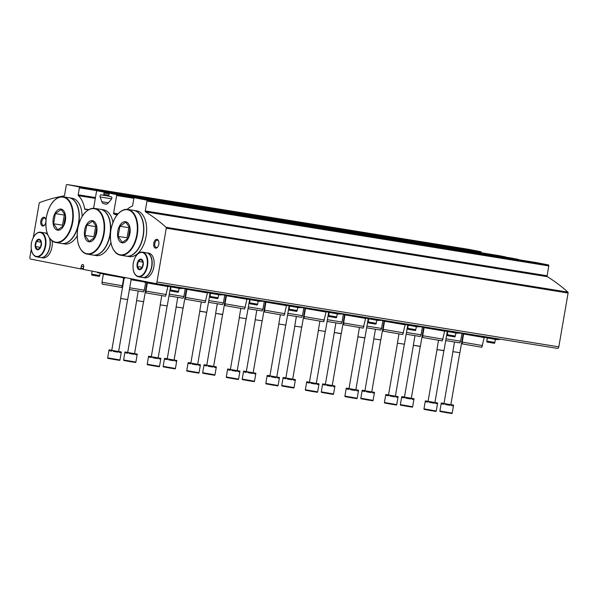 <?xml version="1.0" encoding="UTF-8"?>
<svg xmlns="http://www.w3.org/2000/svg" width="598" height="598" viewBox="0 0 598 598"><rect width="100%" height="100%" fill="white"/><g stroke="black" fill="none" stroke-linecap="round" stroke-linejoin="round"><path stroke-width="0.9" d="M88.668 209.621A338.61 195.187 99.2 0 0 85.118 209.464A0.89 0.516 99.2 0 1 85.073 209.457A0.89 0.516 99.2 0 1 84.707 208.956L88.698 209.599M83.683 266.671L81.321 266.289L80.909 268.106A0.89 0.516 99.2 0 1 80.282 268.808L30.603 259.084A1.779 1.024 99.2 0 1 29.9 257.133L31.26 249.246M33.316 237.361L39.191 203.32A0.89 0.516 99.2 0 1 39.677 202.558A338.61 195.187 99.2 0 1 64.046 195.912A0.89 0.516 99.2 0 0 64.591 195.135L66.288 185.29A0.89 0.516 99.2 0 1 66.939 184.505A0.89 0.516 99.2 0 1 66.946 184.513L79.048 186.882A0.89 0.516 99.2 0 1 79.399 187.854L78.203 194.784L95.448 197.564M468.772 249.351L66.946 184.513L468.765 249.344A0.89 0.516 99.2 0 1 468.765 249.344A0.89 0.516 99.2 0 1 468.772 249.351L480.882 251.713A0.89 0.516 99.2 0 1 481.233 252.692L481.218 252.752M84.707 208.956A28.517 16.438 99.2 0 0 78.398 195.673A0.89 0.516 99.2 0 1 78.203 194.784M93.594 208.298L96.487 191.562A0.89 0.516 99.2 0 1 97.13 190.784A0.89 0.516 99.2 0 1 97.138 190.784L103.693 192.063A0.89 0.516 99.2 0 1 104.052 193.042L103.805 194.447A0.89 0.516 99.2 0 1 103.162 195.232A0.89 0.516 99.2 0 1 103.148 195.225L101.047 194.813A1.338 0.77 99.2 0 0 101.032 194.813A1.338 0.77 99.2 0 0 100.202 195.501A1.338 0.77 99.2 0 0 100.12 196.959L101.839 201.728L108.417 202.789M498.964 255.615L97.13 190.784L498.971 255.623A0.89 0.516 99.2 0 1 498.964 255.615A0.89 0.516 99.2 0 1 498.971 255.623L505.527 256.901A0.89 0.516 99.2 0 1 505.811 257.155M116.984 215.033A338.61 195.187 99.2 0 0 113.941 214.084A0.89 0.516 99.2 0 1 113.613 213.12L116.655 195.509A0.89 0.516 99.2 0 0 116.304 194.537L109.748 193.251A0.89 0.516 99.2 0 1 109.748 193.251A0.89 0.516 99.2 0 0 109.09 194.029L108.851 195.434A0.89 0.516 99.2 0 0 109.202 196.413L111.31 196.824A1.338 0.77 99.2 0 1 111.871 197.774A1.338 0.77 99.2 0 1 111.452 199.179L108.253 202.984A5.345 3.08 99.2 0 1 105.906 204.112A5.345 3.08 99.2 0 1 105.846 204.105L103.716 203.686A5.345 3.08 99.2 0 1 101.839 201.728M511.582 258.089L109.748 193.251L511.567 258.089A0.89 0.516 99.2 0 1 511.567 258.089A0.89 0.516 99.2 0 1 511.582 258.089L518.13 259.368A0.89 0.516 99.2 0 1 518.444 259.682M127.195 209.367A28.517 16.438 99.2 0 1 132.188 206.198A0.89 0.516 99.2 0 0 132.666 205.443L133.862 198.514A0.89 0.516 99.2 0 1 134.505 197.736A0.89 0.516 99.2 0 1 134.52 197.736L146.622 200.106A0.89 0.516 99.2 0 1 146.973 201.078L145.269 210.922L547.103 275.76L548.8 265.916A0.89 0.516 99.2 0 0 548.448 264.944L536.346 262.574A0.89 0.516 99.2 0 1 536.339 262.567A0.89 0.516 99.2 0 1 536.346 262.574L134.52 197.736L536.339 262.567M81.321 266.289A2.078 1.196 99.2 0 1 82.823 264.473A2.078 1.196 99.2 0 1 83.668 266.745L83.443 268.599A0.89 0.516 99.2 0 0 83.81 269.496L155.667 283.564A1.779 1.024 99.2 0 1 155.667 283.564A1.779 1.024 99.2 0 0 156.975 282.002L166.266 228.189A0.89 0.516 99.2 0 0 166.072 227.3A338.61 195.187 99.2 0 0 145.523 211.856A0.89 0.516 99.2 0 1 145.269 210.922M145.523 211.856L547.349 276.695A0.89 0.516 99.2 0 1 547.103 275.76M547.349 276.695A338.61 195.187 99.2 0 1 567.906 292.13A0.89 0.516 99.2 0 1 568.1 293.027L558.809 346.84A1.779 1.024 99.2 0 1 557.515 348.402A1.779 1.024 99.2 0 1 557.493 348.395L155.704 283.572M80.282 268.808A0.89 0.516 99.2 0 1 80.274 268.808L83.585 269.339L80.282 268.808M45.784 222.456A4.455 2.571 99.2 0 1 44.618 225.05A4.455 2.571 99.2 0 1 41.03 224.459A4.455 2.571 99.2 0 1 42.039 218.24A4.455 2.571 99.2 0 1 45.62 218.808A4.455 2.571 99.2 0 1 45.934 220.191M158.806 244.238A4.455 2.571 99.2 0 1 157.573 247.153A4.455 2.571 99.2 0 1 153.992 246.563A4.455 2.571 99.2 0 1 154.994 240.351A4.455 2.571 99.2 0 1 158.575 240.919A4.455 2.571 99.2 0 1 158.806 244.238M157.775 246.884A3.685 2.123 99.2 0 1 156.317 247.482A3.685 2.123 99.2 0 1 154.807 243.513A3.685 2.123 99.2 0 1 157.491 240.209A3.685 2.123 99.2 0 1 158.687 241.241M44.82 224.773A3.685 2.123 99.2 0 1 43.362 225.379A3.685 2.123 99.2 0 1 41.853 221.402A3.685 2.123 99.2 0 1 44.536 218.106A3.685 2.123 99.2 0 1 45.732 219.13M483.872 336.98L459.869 332.794M459.862 332.854L460.325 332.922M446.011 338.827L460.617 341.204L461.962 333.445M445.704 340.576L459.847 342.878L460.617 341.204M422.173 335.897L422.719 335.994M422.48 334.147L422.943 334.237M482.601 345.599L462.224 342.078L462.396 343.917L481.824 347.274L484.26 337.339M462.224 342.078L463.622 334.005L483.991 337.526M444.336 330.604L420.334 326.418M420.327 326.478L420.79 326.545M406.476 332.451L421.082 334.828L422.427 327.069M406.169 334.2L420.312 336.502L421.082 334.828M382.638 329.513L383.183 329.618M382.937 327.771L383.408 327.854M443.058 339.223L422.689 335.702L422.861 337.541L442.288 340.897L444.718 330.956M422.689 335.702L424.087 327.622L444.456 331.143M404.801 324.221L380.799 320.035M380.791 320.094L381.255 320.169M366.94 326.067L381.546 328.444L382.884 320.685M366.634 327.816L380.776 330.118L381.546 328.444M343.103 323.137L343.648 323.234M343.401 321.388L343.872 321.477M403.523 332.839L383.154 329.319L383.318 331.157L402.753 334.514L405.182 324.579M383.154 329.319L384.551 321.246L404.921 324.766M365.266 317.844L341.264 313.658M341.256 313.718L341.72 313.786M327.405 319.691L342.011 322.068L343.349 314.309M327.099 321.44L341.241 323.742L342.011 322.068M303.567 316.761L304.105 316.858M303.866 315.011L304.337 315.094M363.988 326.463L343.618 322.942L343.783 324.781L363.218 328.138L365.647 318.196M343.618 322.942L345.016 314.862L365.385 318.383M325.731 311.468L301.728 307.275M301.721 307.335L302.184 307.409M287.862 313.307L302.476 315.684L303.814 307.925M287.563 315.056L301.698 317.359L302.476 315.684M264.032 310.377L264.57 310.482M264.331 308.635L264.802 308.718M324.452 320.079L304.083 316.566L304.247 318.398L323.682 321.754L326.112 311.82M304.083 316.559L305.473 308.486L325.85 312.007M286.188 305.085L262.193 300.899M262.186 300.958L262.642 301.026M248.327 306.931L262.941 309.308L264.279 301.549M248.028 308.68L262.163 310.982L262.941 309.308M224.497 304.001L225.035 304.098M224.796 302.252L225.267 302.341M284.917 313.703L264.548 310.183L264.712 312.021L284.14 315.378L286.577 305.436M264.548 310.183L265.938 302.11L286.307 305.63M246.653 298.708L222.658 294.522M222.643 294.582L223.106 294.65M208.792 300.555L223.405 302.924L224.743 295.173M208.493 302.296L222.628 304.606L223.405 302.924M184.961 297.617L185.5 297.722M185.26 295.875L185.724 295.958M245.382 307.32L225.012 303.806L225.177 305.645L244.604 309.002L247.041 299.06M225.012 303.806L226.403 295.726L246.772 299.247M207.117 292.325L183.123 288.139M183.108 288.199L183.571 288.266M169.256 294.171L183.87 296.548L185.208 288.789M168.957 295.92L183.093 298.223L183.87 296.548M145.419 291.241L145.964 291.338M145.725 289.492L146.189 289.582M205.847 300.944L185.477 297.423L185.642 299.262L205.069 302.618L207.506 292.684M185.477 297.423L186.868 289.35L207.237 292.871M167.582 285.949L130.618 279.146L130.476 278.631M124.197 277.891L97.496 272.666L97.354 272.15M140.537 281.09L140.62 280.619M131.119 279.714L144.036 281.89M129.721 287.795L144.335 290.172L145.673 282.413M129.422 289.544L143.557 291.846L144.335 290.172M122.351 285.777L101.981 282.256L102.153 284.095L121.581 287.451L122.351 285.777L123.696 278.018M101.981 282.256L103.379 274.176L122.059 277.494M166.311 294.567L145.934 291.047L146.106 292.885L165.534 296.242L167.971 286.3M145.934 291.047L147.332 282.966L167.702 286.487M444 403.448L441.279 403L441.309 403.762L443.955 404.278L444.075 403.575L445.63 403.852L445.51 404.554L450.092 405.339L445.51 404.554M441.309 403.762L443.963 404.226M451.505 405.511L453.434 405.833L451.497 405.571L451.617 404.868L450.212 404.637L450.092 405.339M444.008 403.396L443.208 403.329M450.847 404.629L453.568 405.13L453.434 405.833M443.223 403.269L444.008 403.418M441.436 403.059L444.075 403.575M445.63 403.852L450.212 404.637M451.617 404.868L453.561 405.13M459.795 352.835L450.847 404.659L449.39 404.45L443.993 403.478L452.948 351.654L459.907 352.7L463.196 333.691M452.948 351.654L459.907 352.7M404.465 397.072L401.744 396.624L401.774 397.378L404.412 397.894L404.54 397.192L406.094 397.476L405.975 398.178L410.557 398.963L405.975 398.178M401.774 397.378L404.427 397.842M411.97 399.128L413.898 399.457L411.962 399.187L412.082 398.485L410.677 398.261L410.557 398.963M403.687 396.893L404.472 397.042L403.672 396.952M411.312 398.283L420.259 346.459L413.412 345.278L404.457 397.094L413.868 398.702L413.898 399.457M401.893 396.676L404.54 397.192M406.094 397.476L410.677 398.261M412.082 398.485L414.025 398.754L412.65 406.737L400.361 404.614C401.146 405.519 398.119 404.592 406.961 406.304C415.632 407.604 410.968 407.186 412.65 406.737M413.412 345.278L420.372 346.324L423.661 327.315M364.137 390.569L362.209 390.247L362.239 391.002L364.877 391.518L365.004 390.815L366.559 391.092L366.439 391.795L371.022 392.58L366.439 391.795M362.239 391.002L364.892 391.466M372.434 392.751L374.363 393.08L372.427 392.811L372.547 392.109L371.141 391.877L371.022 392.58M364.152 390.509L364.937 390.636M371.777 391.869L374.498 392.37L374.363 393.08M362.358 390.3L365.004 390.815M366.559 391.092L371.141 391.877M372.547 392.109L374.483 392.378L373.115 400.361L360.818 398.238C361.611 399.135 358.576 398.216 367.426 399.92C376.097 401.221 371.433 400.81 373.115 400.361M380.724 340.075L371.769 391.899L370.312 391.697L364.922 390.718L373.877 338.894L380.836 339.941L384.118 320.932M373.877 338.894L380.836 339.941M325.387 384.342L334.342 332.518L341.189 333.699L332.234 385.523L322.673 383.864L322.703 384.619L325.342 385.134L325.462 384.439L327.024 384.716L326.904 385.418L331.479 386.203L326.904 385.418M322.703 384.619L325.349 385.09M332.899 386.368L334.828 386.697L332.892 386.428L333.011 385.725L331.606 385.501L331.479 386.203M325.402 384.26L324.602 384.193M332.241 385.493L334.955 385.994L334.828 386.697M324.609 384.133L325.394 384.282M322.823 383.916L325.462 384.439M327.024 384.716L331.606 385.501M333.011 385.725L334.947 385.994L333.579 393.985L321.283 391.854C322.075 392.759 319.04 391.832 327.891 393.544C336.562 394.844 331.897 394.433 333.579 393.985M334.342 332.518L341.301 333.564L344.583 314.555M281.748 385.478C282.54 386.375 279.505 385.456 288.356 387.16C297.027 388.461 292.362 388.05 294.044 387.601L281.748 385.478L283.131 377.488L283.168 378.242L285.807 378.758L285.926 378.056L287.489 378.34L287.369 379.042L291.944 379.827L287.369 379.042M283.168 378.242L285.814 378.706M293.364 379.992L295.292 380.321L293.356 380.051L293.476 379.349L292.071 379.125L291.944 379.827M283.131 377.488L285.859 377.936M285.866 377.876L285.067 377.816M292.706 379.117L295.419 379.61L295.292 380.321M285.074 377.757L285.859 377.906M283.288 377.54L285.926 378.056M287.489 378.34L292.071 379.125M293.476 379.349L295.412 379.618L294.044 387.601M301.654 327.323L292.699 379.139L291.241 378.938L285.851 377.958L294.799 326.134L301.766 327.181L305.047 308.172M294.799 326.134L301.766 327.181M246.316 371.552L243.603 371.104L243.633 371.866L246.271 372.382L246.391 371.679L247.953 371.956L247.834 372.659L252.408 373.444L247.834 372.659M243.633 371.866L246.279 372.33M253.829 373.615L255.757 373.937L253.814 373.675L253.941 372.973L252.528 372.741L252.408 373.444M245.539 371.373L246.324 371.522L245.531 371.433M253.171 372.733L255.884 373.234L255.757 373.937M243.752 371.164L246.391 371.679M247.953 371.956L252.528 372.741M253.941 372.973L255.877 373.234L254.509 381.225L242.212 379.102C243.005 379.999 239.97 379.072 248.82 380.784C257.491 382.085 252.827 381.674 254.509 381.225M262.118 320.939L253.163 372.763L251.706 372.554L246.316 371.582L255.264 319.758L262.23 320.805L265.512 301.796M255.264 319.758L262.23 320.805M206.781 365.199L215.729 313.374L222.576 314.563L213.628 366.387L204.068 364.728L204.097 365.483L206.736 365.998L206.856 365.296L208.418 365.58L208.291 366.282L212.873 367.067L208.291 366.282M204.097 365.483L206.744 365.946M214.293 367.232L216.222 367.561L214.278 367.292L214.405 366.589L212.993 366.365L212.873 367.067M206.796 365.124L205.996 365.057M213.636 366.357L216.349 366.851L216.222 367.561M206.004 364.997L206.788 365.146M204.217 364.78L206.856 365.296M208.418 365.58L212.993 366.365M214.405 366.589L216.341 366.858M215.729 313.374L222.695 314.421L225.977 295.419M167.246 358.793L164.532 358.351L164.562 359.106L167.201 359.622L167.32 358.92L168.883 359.196L168.756 359.899L173.338 360.684L168.756 359.899M164.562 359.106L167.208 359.57M174.758 360.856L176.687 361.177L174.743 360.915L174.863 360.213L173.457 359.981L173.338 360.684M167.261 358.74L166.461 358.673M174.1 359.974L176.814 360.474L176.687 361.177M166.468 358.613L167.253 358.77M164.682 358.404L167.32 358.92M168.883 359.196L173.457 359.981M174.863 360.213L176.806 360.482L175.431 368.465L163.142 366.342C163.927 367.239 160.899 366.32 169.742 368.024C178.421 369.325 173.749 368.914 175.431 368.465M183.04 308.179L174.093 360.003L172.635 359.802L167.246 358.822L176.193 306.998L183.16 308.045L186.441 289.036M176.193 306.998L183.16 308.045M127.71 352.416L124.997 351.968L125.027 352.723L127.666 353.239L127.785 352.536L129.34 352.82L129.22 353.523L133.803 354.308L129.22 353.523M125.027 352.723L127.673 353.194M135.223 354.472L137.151 354.801L135.208 354.532L135.327 353.829L133.922 353.605L133.803 354.308M126.933 352.237L127.718 352.386L126.926 352.297M134.557 353.597L137.278 354.098L137.151 354.801M125.146 352.02L127.785 352.536M129.34 352.82L133.922 353.605M135.327 353.829L137.271 354.098L135.896 362.082L123.607 359.959C124.391 360.863 121.364 359.936 130.207 361.648C138.886 362.949 134.214 362.538 135.896 362.082M143.505 301.803L134.557 353.627L133.1 353.418L127.71 352.439L136.658 300.622L143.625 301.669L146.906 282.66M136.658 300.622L143.625 301.669M423.967 408.875C424.752 409.772 421.717 408.853 430.567 410.557C439.238 411.858 434.574 411.446 436.256 410.998L423.967 408.875L425.342 400.884L425.38 401.639L428.019 402.155L428.146 401.452L429.7 401.736L429.581 402.439L434.163 403.224L429.581 402.439M425.38 401.639L428.033 402.103M435.576 403.388L437.504 403.717L435.568 403.448L435.688 402.746L434.283 402.521L434.163 403.224M425.342 400.884L428.071 401.333M428.078 401.273L427.278 401.213M434.918 402.536L443.865 350.72L437.018 349.531L428.063 401.355L437.474 402.962L437.504 403.717M427.293 401.153L428.078 401.303M425.499 400.937L428.146 401.452M429.7 401.736L434.283 402.521M435.688 402.746L437.631 403.015L436.256 410.998M437.018 349.531L443.978 350.578L447.274 331.494M388.536 394.949L385.815 394.501L385.845 395.263L388.483 395.779L388.61 395.076L390.165 395.353L390.046 396.055L394.628 396.84L390.046 396.055M385.845 395.263L388.498 395.726M396.04 397.012L397.969 397.334L396.033 397.072L396.153 396.369L394.747 396.138L394.628 396.84M387.758 394.77L388.536 394.919L387.743 394.83M395.383 396.13L398.104 396.631L397.969 397.334M385.964 394.56L388.61 395.076M390.165 395.353L394.747 396.138M396.153 396.369L398.089 396.631M404.33 344.336L395.375 396.16L393.918 395.951L388.528 394.979L397.483 343.155L404.442 344.201L407.739 325.11M397.483 343.155L404.442 344.201M348.993 388.595L357.948 336.779L364.795 337.96L355.84 389.784L346.279 388.124L346.309 388.879L348.948 389.395L349.068 388.693L350.63 388.977L350.51 389.679L355.085 390.464L350.51 389.679M346.309 388.879L348.955 389.343M356.505 390.629L358.434 390.957L356.498 390.688L356.617 389.986L355.212 389.761L355.085 390.464M349.008 388.521L348.208 388.453M355.847 389.754L358.561 390.255L358.434 390.957M348.215 388.394L349 388.543M346.429 388.177L349.068 388.693M350.63 388.977L355.212 389.761M356.617 389.986L358.553 390.255M357.948 336.779L364.907 337.825L368.204 318.734M309.465 382.189L306.744 381.748L306.774 382.503L309.413 383.019L309.532 382.316L311.095 382.593L310.975 383.296L315.55 384.08L310.975 383.296M306.774 382.503L309.42 382.967M316.97 384.252L318.898 384.581L316.962 384.312L317.082 383.61L315.677 383.378L315.55 384.08M309.472 382.137L308.673 382.07M316.312 383.37L319.026 383.871L318.898 384.581M308.68 382.01L309.465 382.167M306.894 381.801L309.532 382.316M311.095 382.593L315.677 383.378M317.082 383.61L319.018 383.879L317.65 391.862L305.354 389.739C306.146 390.636 303.111 389.717 311.962 391.421C320.633 392.722 315.968 392.31 317.65 391.862M325.26 331.576L316.305 383.4L314.847 383.198L309.458 382.219L318.405 330.395L325.372 331.442L328.668 312.35M318.405 330.395L325.372 331.442M269.922 375.813L267.209 375.365L267.239 376.12L269.877 376.635L269.997 375.933L271.559 376.217L271.44 376.919L276.014 377.704L271.44 376.919M267.239 376.12L269.885 376.591M277.435 377.869L279.363 378.198L277.42 377.929L277.547 377.226L276.134 377.002L276.014 377.704M269.145 375.634L269.93 375.783L269.137 375.694M276.777 376.994L279.49 377.495L279.363 378.198M267.358 375.417L269.997 375.933M271.559 376.217L276.134 377.002M277.547 377.226L279.483 377.495L278.115 385.486L265.818 383.355C266.611 384.26 263.576 383.333 272.426 385.045C281.097 386.345 276.433 385.934 278.115 385.486M285.724 325.2L276.769 377.024L275.312 376.815L269.922 375.843L278.87 324.019L285.837 325.065L289.133 305.974M278.87 324.019L285.837 325.065M226.283 376.979C227.068 377.876 224.041 376.957 232.891 378.661C241.562 379.962 236.89 379.551 238.58 379.102L226.283 376.979L227.666 368.988L227.703 369.743L230.342 370.259L230.462 369.557L232.024 369.841L231.897 370.543L236.479 371.328L231.897 370.543M227.703 369.743L230.35 370.207M237.899 371.493L239.828 371.821L237.884 371.552L238.011 370.85L236.599 370.625L236.479 371.328M227.666 368.988L230.387 369.437L239.335 317.635L246.301 318.682L249.598 299.598M230.402 369.377L229.602 369.317M237.242 370.618L239.955 371.111L239.828 371.821M229.61 369.258L230.394 369.407M227.823 369.041L230.462 369.557M232.024 369.841L236.599 370.625M238.011 370.85L239.948 371.119M246.189 318.824L237.234 370.64L230.387 369.459M239.335 317.635L246.301 318.682M186.748 370.603C187.533 371.5 184.505 370.573 193.348 372.285C202.027 373.586 197.355 373.174 199.037 372.726L186.748 370.603L188.123 362.612L188.168 363.36L190.807 363.883L190.926 363.18L192.489 363.457L192.362 364.16L196.944 364.944L192.362 364.16M188.168 363.36L190.814 363.831M198.364 365.116L200.293 365.438L198.349 365.169L198.469 364.474L197.063 364.242L196.944 364.944M188.123 362.612L190.852 363.053M190.859 363.001L190.067 362.934M197.706 364.234L200.42 364.735L200.293 365.438M190.074 362.874L190.859 363.023M188.288 362.665L190.926 363.18M192.489 363.457L197.063 364.242M198.469 364.474L200.412 364.735L199.037 372.726M206.646 312.44L197.699 364.264L196.241 364.055L190.852 363.083L199.799 311.259L206.766 312.306L210.062 293.214M201.294 302.087L199.739 311.095L206.766 312.306M151.316 356.677L148.596 356.229L148.633 356.984L151.272 357.499L151.391 356.797L152.946 357.081L152.826 357.783L157.409 358.568L152.826 357.783M148.633 356.984L151.279 357.447M158.829 358.733L160.757 359.062L158.814 358.793L158.933 358.09L157.528 357.866L157.409 358.568M150.539 356.498L151.324 356.647L150.532 356.558M158.164 357.858L160.884 358.351L160.757 359.062M148.752 356.281L151.391 356.797M152.946 357.081L157.528 357.866M158.933 358.09L160.877 358.359M167.111 306.064L158.164 357.888L156.706 357.679L151.316 356.7L160.264 304.875L167.231 305.922L170.527 286.838M160.264 304.875L167.231 305.922M110.989 350.174L109.06 349.852L109.09 350.607L111.736 351.123L111.856 350.421L113.411 350.697L113.291 351.4L117.873 352.185L113.291 351.4M109.09 350.607L111.744 351.071M119.286 352.357L121.215 352.678L119.279 352.416L119.398 351.714L117.993 351.482L117.873 352.185M111.004 350.114L111.789 350.241M118.628 351.475L121.349 351.975L121.215 352.678M109.217 349.905L111.856 350.421M113.411 350.697L117.993 351.482M119.398 351.714L121.342 351.975L119.966 359.966L107.677 357.843C108.462 358.74 105.435 357.821 114.278 359.525C122.949 360.826 118.284 360.415 119.966 359.966M127.576 299.68L118.628 351.504L117.171 351.295L111.774 350.323L120.729 298.499L127.688 299.546L131.194 279.259M120.729 298.499L127.688 299.546M483.595 336.472L483.528 336.883L493.799 338.782L499.33 339.612L499.435 339.029M494.86 342.46L494.479 343.297L487.557 342.138L486.869 341.981L486.787 341.062L494.86 342.46L495.398 339.365M444.06 330.096L443.993 330.507L454.263 332.398L459.795 333.236L459.899 332.652M455.325 336.083L454.936 336.921L448.022 335.755L447.334 335.605L447.252 334.686L455.325 336.083L455.863 332.981M404.525 323.72L404.457 324.123L414.728 326.022L420.259 326.859L420.364 326.269M415.789 329.7L415.401 330.537L408.486 329.378L407.799 329.221L407.709 328.309L415.789 329.7L416.328 326.605M364.989 317.336L364.922 317.747L375.193 319.646L380.724 320.476L380.829 319.893M376.254 323.324L375.865 324.161L368.951 323.002L368.263 322.845L368.174 321.926L376.254 323.324L376.792 320.222M325.454 310.96L325.387 311.371L335.657 313.262L341.189 314.1L341.286 313.516M336.719 316.94L336.33 317.777L329.416 316.619L328.721 316.469L328.638 315.55L336.719 316.94L337.257 313.845M285.919 304.576L285.844 304.987L296.122 306.886L301.654 307.716L301.751 307.133M297.184 310.564L296.795 311.401L289.881 310.242L289.185 310.085L289.103 309.166L297.184 310.564L297.714 307.469M246.383 298.2L246.309 298.611L256.587 300.502L262.118 301.34L262.216 300.757M257.648 304.188L257.26 305.025L250.345 303.859L249.65 303.709L249.568 302.79L257.648 304.188L258.179 301.086M206.848 291.824L206.773 292.228L217.044 294.126L222.583 294.964L222.68 294.373M218.113 297.804L217.724 298.641L210.802 297.483L210.115 297.326L210.033 296.406L218.113 297.804L218.644 294.709M167.313 285.44L167.238 285.851L177.509 287.75L183.048 288.58L183.145 287.997M178.578 291.428L178.189 292.265L171.267 291.106L170.579 290.949L170.497 290.03L178.578 291.428L179.108 288.326M99.739 275.551L99.35 276.388L92.428 275.23L91.741 275.073L91.658 274.153L99.739 275.551L100.143 273.181M84.624 230.036A10.689 6.167 99.2 0 1 93.998 221.35A10.689 6.167 99.2 0 1 95.007 237.511A10.689 6.167 99.2 0 1 87.353 241.091A10.689 6.167 99.2 0 1 84.624 230.036M96.786 227.165L95.03 237.309L89.117 241.39L84.946 235.335L86.695 225.192L92.615 221.111L96.786 227.165M84.191 213.665A23.165 13.358 99.2 0 1 94.656 208.396L100.457 209.33A23.165 13.358 99.2 0 1 109.95 234.326A23.165 13.358 99.2 0 1 93.071 255.077L87.278 254.143A23.165 13.358 99.2 0 1 78.996 245.838M100.561 209.352A23.165 13.358 99.2 0 1 100.673 209.367A23.165 13.358 99.2 0 1 110.167 234.364A23.165 13.358 99.2 0 1 93.288 255.107A23.165 13.358 99.2 0 1 93.183 255.092M100.673 209.367L103.499 209.823A23.165 13.358 99.2 0 1 112.932 222.329M110.884 242.646A23.165 13.358 99.2 0 1 96.114 255.563L93.288 255.107M96.39 226.119L95.643 226.635L93.886 236.778L84.946 235.335M95.643 226.635L86.695 225.192M93.886 236.778L94.604 237.817M117.806 231.082A10.689 6.167 99.2 0 1 127.187 222.396A10.689 6.167 99.2 0 1 128.189 238.565A10.689 6.167 99.2 0 1 120.534 242.138A10.689 6.167 99.2 0 1 117.806 231.082M129.968 228.219L128.219 238.355L122.298 242.437L118.127 236.382L119.884 226.246L125.797 222.164L129.968 228.219M117.372 214.719A23.165 13.358 99.2 0 1 127.837 209.442L133.638 210.376A23.165 13.358 99.2 0 1 143.131 235.38A23.165 13.358 99.2 0 1 126.253 256.123L120.46 255.189A23.165 13.358 99.2 0 1 112.177 246.892M133.743 210.399A23.165 13.358 99.2 0 1 133.855 210.414A23.165 13.358 99.2 0 1 143.348 235.41A23.165 13.358 99.2 0 1 126.47 256.161A23.165 13.358 99.2 0 1 126.365 256.138M133.855 210.414L136.68 210.87A23.165 13.358 99.2 0 1 146.174 235.866A23.165 13.358 99.2 0 1 129.303 256.617L126.47 256.161M129.572 227.165L128.824 227.689L127.075 237.825L118.127 236.382M128.824 227.689L119.884 226.246M127.075 237.825L127.785 238.864M53.267 218.449A10.689 6.167 99.2 0 1 62.641 209.763A10.689 6.167 99.2 0 1 63.642 225.932A10.689 6.167 99.2 0 1 55.988 229.505A10.689 6.167 99.2 0 1 53.267 218.449M65.421 215.586L63.672 225.723L57.752 229.804L53.581 223.749L55.337 213.613L61.25 209.532L65.421 215.586M52.826 202.087A23.165 13.358 99.2 0 1 63.291 196.809L69.091 197.744A23.165 13.358 99.2 0 1 78.585 222.748A23.165 13.358 99.2 0 1 61.714 243.491L55.913 242.556A23.165 13.358 99.2 0 1 47.631 234.259M69.196 197.766A23.165 13.358 99.2 0 1 69.308 197.781A23.165 13.358 99.2 0 1 78.801 222.777A23.165 13.358 99.2 0 1 61.923 243.528A23.165 13.358 99.2 0 1 61.818 243.506M69.308 197.781L72.134 198.237A23.165 13.358 99.2 0 1 82.128 216.416M77.135 235.956A23.165 13.358 99.2 0 1 64.756 243.984L61.923 243.528M65.025 214.533L64.278 215.056L62.528 225.192L53.581 223.749M64.278 215.056L55.337 213.613M62.528 225.192L63.239 226.231M137.159 263.83A5.345 3.08 99.2 0 1 141.846 259.487A5.345 3.08 99.2 0 1 142.346 267.568A5.345 3.08 99.2 0 1 138.519 269.354A5.345 3.08 99.2 0 1 137.159 263.83M143.236 262.395L142.361 267.463L139.401 269.504L137.316 266.476L138.19 261.408L141.15 259.368L143.236 262.395M136.778 255.047A12.476 7.191 99.2 0 1 142.459 252.154L146.577 252.819A12.476 7.191 99.2 0 1 151.69 266.282A12.476 7.191 99.2 0 1 142.601 277.45L138.482 276.784A12.476 7.191 99.2 0 1 134.004 272.254M146.682 252.834A12.476 7.191 99.2 0 1 146.794 252.849A12.476 7.191 99.2 0 1 151.907 266.312A12.476 7.191 99.2 0 1 142.817 277.487A12.476 7.191 99.2 0 1 142.713 277.465M146.794 252.849L148.782 253.171A12.476 7.191 99.2 0 1 153.895 266.633A12.476 7.191 99.2 0 1 144.806 277.801L142.817 277.487M142.429 267.299L137.316 266.476M143.176 262.216L138.19 261.408M35.297 243.894A5.345 3.08 99.2 0 1 39.984 239.551A5.345 3.08 99.2 0 1 40.485 247.632A5.345 3.08 99.2 0 1 36.657 249.418A5.345 3.08 99.2 0 1 35.297 243.894M41.374 242.459L40.5 247.527L37.539 249.568L35.454 246.54L36.329 241.472L39.289 239.432L41.374 242.459M34.916 235.111A12.476 7.191 99.2 0 1 40.597 232.218L44.715 232.884A12.476 7.191 99.2 0 1 47.705 234.722M49.365 237.899A12.476 7.191 99.2 0 1 48.386 251.302A12.476 7.191 99.2 0 1 40.739 257.514L36.62 256.848A12.476 7.191 99.2 0 1 32.143 252.319M44.82 232.899A12.476 7.191 99.2 0 1 44.932 232.914A12.476 7.191 99.2 0 1 47.556 234.356M49.724 238.415A12.476 7.191 99.2 0 1 48.483 251.586A12.476 7.191 99.2 0 1 40.956 257.551A12.476 7.191 99.2 0 1 40.851 257.529M44.932 232.914L46.921 233.235A12.476 7.191 99.2 0 1 47.182 233.287M52.153 240.919A12.476 7.191 99.2 0 1 42.944 257.865L40.956 257.551M40.567 247.363L35.454 246.54M41.314 242.28L36.329 241.472M79.048 186.882L480.882 251.713M79.399 187.854L481.233 252.692M78.398 195.673L95.306 198.401M103.693 192.063L505.527 256.901M104.052 193.042L109.128 193.864M103.805 194.447L108.881 195.269M103.17 195.232L108.918 196.159L103.162 195.232M100.12 196.959L111.677 198.82M103.716 203.686L106.422 204.127M116.304 194.537L518.13 259.368M116.655 195.509L133.915 198.297M113.613 213.12L118 213.822M113.941 214.084L117.305 214.63M146.622 200.106L548.448 264.944M146.973 201.078L548.8 265.916M166.072 227.3L567.906 292.13M166.266 228.189L568.1 293.027M156.975 282.002L558.809 346.84M80.909 268.106L83.458 268.517M97.496 272.666L97.579 272.195M130.618 279.146L130.7 278.675M442.759 411.865L449.195 412.979M452.185 413.121C450.503 413.569 455.168 413.98 446.497 412.68C437.654 410.968 440.681 411.895 439.896 410.998L452.185 413.121L453.568 405.13M403.224 405.489L409.66 406.603M363.689 399.105L370.125 400.219M324.146 392.729L330.589 393.843M284.611 386.353L291.054 387.459M245.075 379.969L251.519 381.083M205.54 373.593L211.976 374.699M214.974 374.841C213.284 375.29 217.956 375.708 209.285 374.408C200.435 372.696 203.462 373.623 202.677 372.718L214.974 374.841L216.349 366.851M166.005 367.209L172.441 368.323M126.47 360.833L132.906 361.947M426.83 409.75L433.266 410.856M387.295 403.366L393.731 404.48M396.721 404.622C395.039 405.07 399.703 405.481 391.032 404.181C382.182 402.469 385.217 403.396 384.424 402.499L396.721 404.622L398.104 396.631M347.752 396.99L354.195 398.104M357.185 398.238C355.504 398.687 360.168 399.105 351.497 397.805C342.647 396.093 345.681 397.02 344.889 396.115L357.185 398.238L358.561 390.255M308.217 390.606L314.66 391.72M268.681 384.23L275.125 385.344M229.146 377.854L235.582 378.96M189.611 371.47L196.047 372.584M150.076 365.094L156.512 366.2M159.502 366.342C157.82 366.791 162.484 367.209 153.813 365.909C144.97 364.197 147.998 365.124 147.213 364.219L159.502 366.342L160.884 358.351M110.54 358.71L116.976 359.824M77.77 228.698A22.814 13.149 99.2 0 1 100.494 213.023A22.814 13.149 99.2 0 1 93.766 251.945A22.814 13.149 99.2 0 1 77.77 228.698M94.656 208.396A23.165 13.358 99.2 0 1 104.149 233.392A23.165 13.358 99.2 0 1 87.278 254.143C79.25 251.354 76.058 242.87 77.703 228.683C80.767 215.19 86.418 208.425 94.656 208.396M110.951 229.744A22.814 13.149 99.2 0 1 133.675 214.069A22.814 13.149 99.2 0 1 126.955 252.999A22.814 13.149 99.2 0 1 110.951 229.744M127.837 209.442A23.165 13.358 99.2 0 1 137.331 234.446A23.165 13.358 99.2 0 1 120.46 255.189C112.431 252.401 109.247 243.917 110.884 229.729C113.949 216.237 119.6 209.479 127.837 209.442M46.405 217.111A22.814 13.149 99.2 0 1 69.129 201.436A22.814 13.149 99.2 0 1 62.409 240.366A22.814 13.149 99.2 0 1 46.405 217.111M63.291 196.809A23.165 13.358 99.2 0 1 72.784 221.813A23.165 13.358 99.2 0 1 55.913 242.556C47.885 239.768 44.7 231.284 46.345 217.096C49.41 203.604 55.053 196.847 63.291 196.809M133.324 263.083A12.117 6.989 99.2 0 1 145.396 254.755A12.117 6.989 99.2 0 1 141.823 275.431A12.117 6.989 99.2 0 1 133.324 263.083M142.459 252.154A12.476 7.191 99.2 0 1 147.571 265.617A12.476 7.191 99.2 0 1 138.482 276.784C134.116 275.282 132.375 270.707 133.257 263.068C134.909 255.794 137.974 252.162 142.459 252.154M31.462 243.147A12.117 6.989 99.2 0 1 43.534 234.82A12.117 6.989 99.2 0 1 39.961 255.496A12.117 6.989 99.2 0 1 31.462 243.147M40.597 232.218A12.476 7.191 99.2 0 1 45.71 245.681A12.476 7.191 99.2 0 1 36.62 256.848C32.255 255.346 30.513 250.771 31.395 243.132C33.047 235.859 36.112 232.226 40.597 232.218M155.682 283.564L557.515 348.402M460.864 333.138L461.312 332.877M485.397 337.504L463.069 333.669C460.572 333.243 459.615 332.914 460.198 332.69M421.328 326.755L421.777 326.501M445.861 331.128L423.534 327.285C421.037 326.859 420.08 326.538 420.663 326.314M381.793 320.379L382.242 320.117M406.326 324.744L383.998 320.909C381.502 320.483 380.545 320.154 381.128 319.93M342.25 313.995L342.706 313.741M366.791 318.368L344.463 314.533C341.966 314.107 341.01 313.778 341.593 313.554M302.715 307.619L303.171 307.365M327.256 311.984L304.928 308.149C302.431 307.723 301.474 307.402 302.057 307.17M263.18 301.243L263.636 300.981M287.72 305.608L265.392 301.773C262.888 301.347 261.931 301.018 262.522 300.794M223.645 294.859L224.101 294.605M248.185 299.232L225.857 295.39C223.353 294.964 222.396 294.642 222.987 294.418M184.109 288.483L184.558 288.221M208.65 292.848L186.322 289.013C183.818 288.587 182.861 288.258 183.451 288.034M122.597 277.704L123.046 277.45M124.803 278.242C122.306 277.816 121.349 277.487 121.94 277.263M138.504 280.686L131.171 279.416M100.621 273.308L101.069 273.054M112.648 275.633L102.826 273.847C100.329 273.421 99.373 273.092 99.956 272.867M144.574 282.099L145.022 281.845M169.107 286.472L146.787 282.637C144.282 282.211 143.326 281.882 143.916 281.658M439.896 410.998L441.272 403.007M452.888 351.489L454.51 342.093M400.361 404.614L401.736 396.624M413.353 345.106L414.975 335.717M360.818 398.238L362.201 390.247M373.81 338.73L375.432 329.334M321.283 391.854L322.666 383.871M334.275 332.346L335.897 322.957M294.739 325.97L296.361 316.581M242.212 379.102L243.595 371.111M255.204 319.586L256.826 310.198M202.677 372.718L204.06 364.728M215.669 313.21L217.291 303.821M163.142 366.342L164.525 358.351M176.133 306.834L177.756 297.438M123.607 359.959L124.982 351.975M136.598 300.45L138.22 291.062M436.959 349.367L438.513 340.367M384.424 402.499L385.807 394.508M397.416 342.99L398.971 333.983M344.889 396.115L346.272 388.124M357.881 336.607L359.435 327.607M305.354 389.739L306.737 381.748M318.345 330.231L319.9 321.231M265.818 383.355L267.201 375.372M278.81 323.847L280.365 314.847M238.58 379.102L239.955 371.111M239.275 317.471L240.83 308.471M147.213 364.219L148.588 356.229M160.204 304.711L161.759 295.711M107.677 357.843L109.053 349.852M120.669 298.335L124.279 277.42M496.579 339.141L496.96 339.552M485.785 337.623L486.279 337.362M497.693 339.335C497.416 339.948 496.774 339.559 486.682 337.848L485.165 337.167M486.787 341.062L487.318 337.967M457.044 332.757L457.425 333.168M446.25 331.24L446.743 330.978M458.158 332.951C457.881 333.572 457.238 333.183 447.147 331.464L445.63 330.791M447.252 334.686L447.782 331.591M417.509 326.381L417.89 326.792M406.715 324.864L407.208 324.602M418.622 326.575C418.346 327.196 417.703 326.8 407.612 325.088L406.094 324.408M407.709 328.302L408.247 325.207M377.973 320.005L378.355 320.416M367.179 318.48L367.673 318.218M379.087 320.192C378.811 320.812 378.168 320.423 368.076 318.704L366.559 318.031M368.174 321.926L368.712 318.831M338.438 313.621L338.812 314.032M327.644 312.104L328.138 311.842M339.552 313.815C339.275 314.436 338.632 314.04 328.541 312.328L327.024 311.655M328.638 315.55L329.177 312.448M298.903 307.245L299.277 307.656M288.101 305.728L288.595 305.466M300.009 307.439C299.74 308.052 299.097 307.664 289.006 305.952L287.489 305.272M289.103 309.166L289.641 306.071M259.368 300.861L259.741 301.272M248.566 299.344L249.06 299.082M260.474 301.056C260.205 301.676 259.554 301.28 249.471 299.568L247.953 298.895M249.568 302.79L250.106 299.688M219.832 294.485L220.206 294.896M209.031 292.968L209.524 292.706M220.939 294.679C220.669 295.3 220.019 294.904 209.928 293.192L208.418 292.512M210.033 296.406L210.571 293.312M180.297 288.101L180.671 288.513M169.496 286.584L169.989 286.322M181.403 288.296C181.134 288.916 180.484 288.528 170.393 286.808L168.883 286.136M170.497 290.03L171.028 286.935M91.658 274.153L92.182 271.141"/></g></svg>

